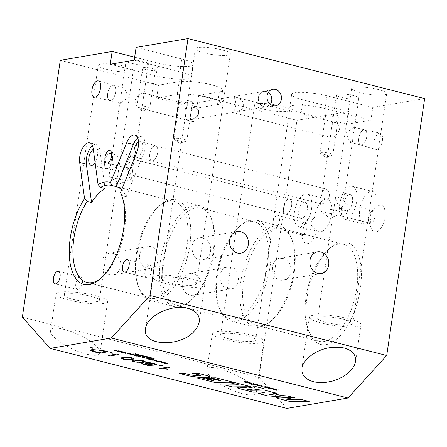 <?xml version="1.0" encoding="UTF-8"?>
<svg xmlns="http://www.w3.org/2000/svg" width="447" height="447" viewBox="0 0 447 447"><rect width="100%" height="100%" fill="white"/><g stroke="black" fill="none" stroke-linecap="round" stroke-linejoin="round"><path stroke-width="0.34" stroke-dasharray="2.23 1.68" d="M135.989 354.225L136.173 354.689M135.234 353.588L135.944 354.125L138.319 354.376M133.335 353.963L135.447 354.091M260.925 386.303L263.372 386.068M273.279 389.432L275.71 389.197M275.844 390.086L276.604 389.538M278.542 389.907L276.38 390.091M277.123 389.549L274.028 389.482M252.684 384.213L256.075 384.197L256.528 384.688M254.924 384.778L256.075 384.576L255.868 384.247M237.078 387.577L240.29 387.186L247.889 388.035L255.69 386.566L263.601 388.577M258.595 393.556L265.73 392.036M274.257 393.746L281.191 395.511L287.248 395.908L295.534 398.014M246.671 389.141L250.538 390.27L264.507 390.142L276.833 393.271M269.066 394.656L273.754 394.958M249.51 382.788L252.142 383.492M248.571 383.045L250.761 383.431M249.175 383.073L249.622 383.358M251.119 383.409L249.968 382.895M276.291 397.551L278.515 397.154L283.834 397.377L294.21 399.467M285.694 399.07L288.309 399.853L302.245 399.707L309.123 401.462M244.699 382.185L245.33 381.487L245.844 381.626M248.521 382.297L245.626 381.822M245.163 382.213L246.705 382.191M224.685 384.956L238.48 384.828M229.825 382.632L234.653 382.571L250.946 386.711M244.168 381.313L244.911 381.386M192.026 373.189L197.971 373.267L207.637 375.759L209.989 377.173M179.633 373.491L184.253 373.284L189.673 374.815L195.54 375.709L199.384 375.826L200.485 375.48M159.663 365.372L160.836 365.171L162.797 365.68M205.95 378.397L210.822 378.346M197.356 378.028L202.2 377.966L211.789 380.403L213.783 380.38M211.124 377.888L215.974 377.832L233.194 382.207M210.822 378.335L218.672 380.336L220.695 380.313M131.815 360.88L133.871 360.098L142.794 360.539L145.186 361.662M133.703 361.182L135.05 361.863L137.57 362.243L141.319 361.986L143.28 361.366M272.05 388.521L274.458 388.879M271.122 388.884L271.754 388.186L272.262 388.326M274.458 388.873L274.911 388.996M271.586 388.912L273.128 388.89M120.802 358.086L122.858 357.304L131.781 357.745L134.173 358.88M122.69 358.388L124.037 359.07L126.557 359.449L130.306 359.192L132.267 358.572M267.557 387.566L267.267 387.834L267.557 387.56L271.379 388.102M268.016 387.678L267.898 387.951L269.155 388.292M269.155 388.287L270.703 388.024M108.414 355.454L116.84 354.018L118.706 354.499M264.462 386.834L267.261 387.152M263.473 386.946L266.328 387.309M265.166 386.627L267.949 387.231M108.045 351.789L102.922 350.493M90.484 350.213L92.054 349.537L102.922 350.487M92.658 350.537L93.49 351.174L98.72 352.577L105.168 351.482M257.455 385.42L259.467 385.079M259.467 385.074L259.93 385.191L260.126 385.923M262.149 385.755L260.132 385.912M90.311 347.788L91.49 347.587L93.451 348.09M253.421 383.537L253.879 383.66M161.725 362.511L162.484 361.969M164.423 362.338L162.267 362.523M159.914 361.914L162.999 361.986M159.149 361.858L161.59 361.629M248.661 382.453L249.387 382.526M153.908 360.416L156.277 360.712M155.176 360.55L154.83 360.181L156.584 360.338L156.785 360.802M155.271 360.288L156.394 360.371M163.39 368.619L168.117 369.295M159.791 368.496L168.251 367.054L169.977 367.495M154.092 359.952L153.813 359.718M152.528 359.891L152.125 359.511L152.874 359.5L154.539 360.058M150.991 359.779L153.299 360.036M152.595 359.623L154.019 360.114M141.218 363.729L142.207 363.567M142.213 363.562L147.862 364.998L150.896 364.802M147.303 363.372L149.069 364.176L153.975 365.132M154.154 364.461L154.533 364.21M145.169 363.014L146.013 362.629L149.125 362.578L153.869 363.344L156.612 364.59M147.102 358.382L146.812 358.656L147.102 358.382L150.924 358.924M147.56 358.5L147.449 358.773L148.7 359.109L150.248 358.846M110.135 352.817L111.297 352.616M111.297 352.61L113.275 353.119M145.577 357.924L147.102 358.209M163.557 362.869L164.597 362.841L164.446 362.59L167.603 363.143M164.909 362.713L166.91 363.07M164.166 362.897L165.977 363.232M140.978 356.393L138.525 356.639M139.391 356.661L140.509 356.829M155.997 361.059L157.344 361.305M158.92 361.701L157.797 361.416M159.585 361.109L157.35 361.299M135.748 355.169L138 355.711M134.346 355.449L137.402 355.588M134.933 355.488L136.676 355.924M149.723 359.466L151.729 359.125M151.734 359.12L152.17 359.237M133.776 354.566L133.323 354.46M129.736 354.153L133.323 354.454M130.206 354.27L132.262 354.633M143.353 357.667L144.47 357.829M142.504 357.639L144.923 357.399M127.149 353.745L127.786 353.046L128.3 353.186M128.082 353.381L130.949 353.856M127.618 353.773L129.161 353.75M136.324 356.086L139.693 356.058M124.428 352.197L126.071 352.996L127.406 352.957M123.065 352.594L124.735 352.666M123.69 352.633L125.836 353.035M133.429 354.851L134.966 355.13M121.55 352.325L123.322 352.018M121.662 351.599L123.998 352.096M117.835 351.018L120.651 351.342M116.868 351.135L119.103 351.61M119.103 351.605L119.723 351.498M121.344 351.415L118.561 350.811M114.672 349.995L116.745 350.236L117.282 350.822M113.829 350.213L116.812 350.705L116.55 350.28M149.164 357.974L151.309 358.114M151.851 358.243L152.03 358.701M151.097 357.606L151.801 358.153L154.181 358.399M148.678 357.438L148.862 357.907M147.923 356.801L148.633 357.343L151.008 357.594M146.024 357.181L148.136 357.309M144.755 356.008L145.459 356.538L147.834 356.79M142.856 356.376L144.962 356.505M145.688 357.097L145.504 356.633M142.336 355.829L142.515 356.298M141.582 355.197L142.286 355.734L144.666 355.985M139.682 355.572L141.788 355.7M138.414 354.398L139.118 354.929L141.526 355.186M136.475 354.756L138.62 354.896M139.162 355.024L139.347 355.494M105.073 188.55L99.882 150.164A13.131 6.308 -75.8 0 0 96.351 144.426A13.131 6.308 -75.8 0 0 92.473 145.661M120.55 192.45A2112.388 1781.278 -45 0 1 121.813 195.507A50.03 24.026 104.2 0 1 122.271 196.585A50.03 24.026 104.2 0 1 101.692 277.749A50.03 24.026 104.2 0 1 100.636 278.582M121.629 189.796A50.03 24.026 104.2 0 1 126.244 196.635L121.813 195.507M154.506 298.434A50.03 24.026 104.2 0 1 149.393 298.266A50.03 24.026 104.2 0 1 138.654 287.119A50.03 24.026 104.2 0 1 159.233 205.955A50.03 24.026 104.2 0 1 173.989 201.279A50.03 24.026 104.2 0 1 186.136 250.571A50.03 24.026 104.2 0 1 154.506 298.434M324.198 341.463A50.03 24.026 -75.8 0 0 355.829 293.601A50.03 24.026 -75.8 0 0 343.682 244.302A50.03 24.026 -75.8 0 0 328.925 248.985A50.03 24.026 -75.8 0 0 308.346 330.149A50.03 24.026 -75.8 0 0 319.085 341.29A50.03 24.026 -75.8 0 0 324.198 341.463M326.081 344.631A52.696 25.306 104.2 0 1 309.385 332.713A52.696 25.306 104.2 0 1 331.059 247.225A52.696 25.306 104.2 0 1 361.277 279.487A52.696 25.306 104.2 0 1 326.081 344.631M261.741 325.623A50.03 24.026 -75.8 0 0 271.385 320.773A50.03 24.026 -75.8 0 0 291.964 239.614A50.03 24.026 -75.8 0 0 281.219 228.467A50.03 24.026 -75.8 0 0 245.638 271.055A50.03 24.026 -75.8 0 0 256.628 325.455A50.03 24.026 -75.8 0 0 261.741 325.623M286.845 408.413L259.036 377.195L296.976 120.304L348.839 111.487L346.95 124.26L370.898 120.187L372.787 107.414L424.65 98.603M382.397 140.649A8.404 4.034 -75.8 0 0 380.14 133.212A8.404 4.034 -75.8 0 0 374.228 140.38A8.404 4.034 -75.8 0 0 376.011 149.499A8.404 4.034 -75.8 0 0 382.397 140.649M370.848 220.863A13.79 6.621 -75.8 0 0 371.613 228.892A13.79 6.621 -75.8 0 0 378.793 230.546A13.79 6.621 -75.8 0 0 384.945 217.415A13.79 6.621 -75.8 0 0 377.285 206.525A13.79 6.621 -75.8 0 0 376.76 206.995A16.841 8.091 -75.8 0 0 376.86 206.335A16.841 8.091 -75.8 0 0 372.474 191.461A16.841 8.091 -75.8 0 0 360.494 205.799A16.841 8.091 -75.8 0 0 364.193 224.115A16.841 8.091 -75.8 0 0 370.848 220.863C369.099 216.091 371.071 211.465 376.76 206.995M314.492 217.577A13.79 6.621 -75.8 0 0 309.033 218.13A13.79 6.621 -75.8 0 0 302.725 231.39A13.79 6.621 -75.8 0 0 303.362 240.497A13.79 6.621 -75.8 0 0 310.252 242.391A13.79 6.621 -75.8 0 0 316.51 230.099A16.841 8.091 -75.8 0 0 318.974 231.797A16.841 8.091 -75.8 0 0 331.64 214.024A16.841 8.091 -75.8 0 0 327.254 199.15A16.841 8.091 -75.8 0 0 314.492 217.577C309.268 221.975 309.939 226.143 316.51 230.099M282.834 258.472L279.487 258.316C268.518 259.489 271.089 282.761 283.174 280.018C294.154 278.839 293.327 260.294 282.834 258.472M202.452 238.089L199.099 237.933C188.137 239.106 190.707 262.378 202.787 259.634C213.772 258.455 212.94 239.91 202.452 238.089M228.166 288.639C217.678 286.818 216.845 268.273 227.825 267.099C239.91 264.356 242.481 287.622 231.518 288.796L228.166 288.639M190.081 295.115A11.007 9.443 80.4 0 0 193.506 295.26A11.007 9.443 80.4 0 0 201.15 284.812A11.007 9.443 80.4 0 0 193.244 273.704A11.007 9.443 80.4 0 0 189.819 273.558A11.007 9.443 80.4 0 0 182.175 284.007A11.007 9.443 80.4 0 0 190.081 295.115M147.784 268.256C137.29 266.434 136.458 247.889 147.443 246.716C159.529 243.973 162.093 267.239 151.131 268.418L147.784 268.256M109.694 274.732A11.007 9.443 80.4 0 0 113.119 274.877A11.007 9.443 80.4 0 0 120.768 264.428A11.007 9.443 80.4 0 0 112.856 253.32A11.007 9.443 80.4 0 0 109.431 253.175A11.007 9.443 80.4 0 0 101.787 263.624A11.007 9.443 80.4 0 0 109.694 274.732M155.919 300.809A52.031 24.987 104.2 0 1 150.605 300.635A52.031 24.987 104.2 0 1 139.43 289.041A52.031 24.987 104.2 0 1 160.836 204.637A52.031 24.987 104.2 0 1 176.179 199.77A52.031 24.987 104.2 0 1 188.818 251.035A52.031 24.987 104.2 0 1 155.919 300.809M181.353 305.24A50.03 24.026 -75.8 0 0 190.998 300.39A50.03 24.026 -75.8 0 0 211.582 219.231A50.03 24.026 -75.8 0 0 200.837 208.084A50.03 24.026 -75.8 0 0 165.25 250.672A50.03 24.026 -75.8 0 0 176.241 305.072A50.03 24.026 -75.8 0 0 181.353 305.24M179.364 306.754A52.031 24.987 104.2 0 1 174.051 306.581A52.031 24.987 104.2 0 1 162.619 250.007A52.031 24.987 104.2 0 1 199.625 205.715A52.031 24.987 104.2 0 1 210.8 217.303A52.031 24.987 104.2 0 1 189.399 301.714A52.031 24.987 104.2 0 1 179.364 306.754M234.893 318.817A50.03 24.026 104.2 0 1 229.78 318.65A50.03 24.026 104.2 0 1 219.036 307.502A50.03 24.026 104.2 0 1 239.614 226.338A50.03 24.026 104.2 0 1 254.371 221.656A50.03 24.026 104.2 0 1 266.524 270.955A50.03 24.026 104.2 0 1 234.893 318.817M259.752 327.137A52.031 24.987 104.2 0 1 254.432 326.964A52.031 24.987 104.2 0 1 243.006 270.39A52.031 24.987 104.2 0 1 280.012 226.093A52.031 24.987 104.2 0 1 291.187 237.687A52.031 24.987 104.2 0 1 269.781 322.097A52.031 24.987 104.2 0 1 259.752 327.137M236.307 321.192A52.031 24.987 104.2 0 1 230.987 321.019A52.031 24.987 104.2 0 1 219.818 309.425A52.031 24.987 104.2 0 1 241.218 225.02A52.031 24.987 104.2 0 1 256.567 220.147A52.031 24.987 104.2 0 1 269.2 271.418A52.031 24.987 104.2 0 1 236.307 321.192M93.306 149.376A8.404 4.034 104.2 0 1 95.256 149.03A8.404 4.034 104.2 0 1 97.547 154.377A8.404 4.034 104.2 0 1 95.11 162.697M75.806 283.767A6.47 3.107 -75.8 0 0 77.493 289.483A6.47 3.107 -75.8 0 0 81.17 286.488A6.47 3.107 -75.8 0 0 82.483 281.319A6.47 3.107 -75.8 0 0 80.672 276.939A6.47 3.107 -75.8 0 0 75.806 283.767M127.334 162.943A6.47 3.107 -75.8 0 0 129.021 168.659A6.47 3.107 -75.8 0 0 132.698 165.664A6.47 3.107 -75.8 0 0 134.011 160.495A6.47 3.107 -75.8 0 0 132.2 156.115A6.47 3.107 -75.8 0 0 127.334 162.943M144.912 272.022A6.47 3.107 -75.8 0 0 146.599 277.738A6.47 3.107 -75.8 0 0 150.276 274.743A6.47 3.107 -75.8 0 0 151.589 269.575A6.47 3.107 -75.8 0 0 149.779 265.194A6.47 3.107 -75.8 0 0 144.912 272.022M138.497 141.705A8.404 4.034 104.2 0 1 140.475 141.341A8.404 4.034 104.2 0 1 142.252 150.46A8.404 4.034 104.2 0 1 136.346 157.629A8.404 4.034 104.2 0 1 135.022 156.735M149.745 154.042A7.839 3.766 -75.8 0 0 151.851 160.981A7.839 3.766 -75.8 0 0 157.361 154.293A7.839 3.766 -75.8 0 0 155.701 145.789A7.839 3.766 -75.8 0 0 149.745 154.042M157.668 152.695A7.806 3.749 -75.8 0 0 155.629 145.8A7.806 3.749 -75.8 0 0 150.08 152.444A7.806 3.749 -75.8 0 0 151.796 160.931A7.806 3.749 -75.8 0 0 157.668 152.695M104.525 161.73A7.839 3.766 -75.8 0 0 106.632 168.664A7.839 3.766 -75.8 0 0 112.141 161.982A7.839 3.766 -75.8 0 0 110.482 153.472A7.839 3.766 -75.8 0 0 104.525 161.73M112.448 160.384A7.806 3.749 -75.8 0 0 110.415 153.489A7.806 3.749 -75.8 0 0 104.861 160.132A7.806 3.749 -75.8 0 0 106.576 168.62A7.806 3.749 -75.8 0 0 112.448 160.384M137.693 137.972A13.131 6.308 104.2 0 1 141.57 136.743A13.131 6.308 104.2 0 1 143.331 154.466L126.244 196.635M300.211 229.182A6.47 3.107 -75.8 0 0 300.507 233.457A6.47 3.107 -75.8 0 0 301.898 234.898A6.47 3.107 -75.8 0 0 306.502 229.389A6.47 3.107 -75.8 0 0 305.077 222.355A6.47 3.107 -75.8 0 0 303.172 222.958A6.47 3.107 -75.8 0 0 300.211 229.182M272.938 222.265A6.47 3.107 -75.8 0 0 272.815 223.601A6.47 3.107 -75.8 0 0 274.626 227.981A6.47 3.107 -75.8 0 0 279.23 222.472A6.47 3.107 -75.8 0 0 277.805 215.437A6.47 3.107 -75.8 0 0 274.128 218.432A6.47 3.107 -75.8 0 0 272.938 222.265M311.548 208.928A16.841 8.091 104.2 0 1 298.875 226.702A16.841 8.091 104.2 0 1 295.176 208.391A16.841 8.091 104.2 0 1 307.156 194.054A16.841 8.091 104.2 0 1 311.548 208.928M375.022 216.465A6.47 3.107 104.2 0 1 370.155 223.299A6.47 3.107 104.2 0 1 368.764 221.857A6.47 3.107 104.2 0 1 371.423 211.358A6.47 3.107 104.2 0 1 373.334 210.755A6.47 3.107 104.2 0 1 375.022 216.465M347.749 209.554A6.47 3.107 104.2 0 1 342.883 216.382A6.47 3.107 104.2 0 1 341.072 211.995A6.47 3.107 104.2 0 1 342.38 206.827A6.47 3.107 104.2 0 1 346.062 203.838A6.47 3.107 104.2 0 1 347.749 209.554M356.767 201.239A16.841 8.091 104.2 0 1 344.095 219.019A16.841 8.091 104.2 0 1 340.396 200.703A16.841 8.091 104.2 0 1 352.376 186.365A16.841 8.091 104.2 0 1 356.767 201.239M343.983 203.413A8.404 4.034 104.2 0 1 350.236 194.529A8.404 4.034 104.2 0 1 352.493 201.966A8.404 4.034 104.2 0 1 346.107 210.816A8.404 4.034 104.2 0 1 343.983 203.413M329.601 196.294C329.372 192.249 327.841 189.735 325.014 188.751L322.214 191.713L320.628 202.441L321.175 203.877C324.315 203.871 327.12 201.34 329.601 196.294M343.425 199.742L342.933 206.19L340.016 209.04L335.725 199.513L344.067 193.199L344.648 194.568L343.425 199.742M119.148 162.082C118.913 158.037 117.388 155.522 114.555 154.545L111.761 157.5L110.174 168.228L110.722 169.67C113.862 169.659 116.667 167.128 119.148 162.082M298.764 211.101A8.404 4.034 104.2 0 1 305.016 202.217A8.404 4.034 104.2 0 1 307.273 209.654A8.404 4.034 104.2 0 1 300.887 218.505A8.404 4.034 104.2 0 1 298.764 211.101M133.061 165.608L132.547 171.531L129.747 174.492L125.607 165.407L133.58 159.367L134.128 160.803L133.061 165.608M291.6 205.81A7.806 3.749 -75.8 0 0 289.567 198.915A7.806 3.749 -75.8 0 0 283.694 207.151A7.806 3.749 -75.8 0 0 285.728 214.046A7.806 3.749 -75.8 0 0 291.6 205.81A7.839 3.766 104.2 0 1 285.661 214.063A7.839 3.766 104.2 0 1 284.001 205.553A7.839 3.766 104.2 0 1 289.511 198.87A7.839 3.766 104.2 0 1 291.617 205.804M190.528 114.628A7.806 3.749 -75.8 0 0 192.562 121.517A7.806 3.749 -75.8 0 0 196.998 117.913A7.806 3.749 -75.8 0 0 198.58 111.677A7.806 3.749 -75.8 0 0 196.401 106.386A7.806 3.749 -75.8 0 0 190.528 114.628M134.96 100.536C137.441 95.49 140.252 92.959 143.386 92.948L143.934 94.39L142.353 105.118L139.553 108.073C136.726 107.096 135.195 104.581 134.96 100.536M188.902 104.665L192.869 105.632L195.887 107.448L197.825 109.906L198.423 112.683L197.608 115.399L195.479 117.695L192.327 119.265L186.662 119.846C184.052 113.667 184.455 108.492 187.88 104.324L188.902 104.665M121.053 97.01L119.98 101.815L120.528 103.251L128.501 97.211L124.367 88.126L121.567 91.087L121.053 97.01M107.649 93.613A7.806 3.749 104.2 0 1 113.521 85.371A7.806 3.749 104.2 0 1 115.555 92.266A7.806 3.749 104.2 0 1 109.683 100.502A7.806 3.749 104.2 0 1 107.649 93.613A7.839 3.766 -75.8 0 0 109.739 100.553A7.839 3.766 -75.8 0 0 115.253 93.864A7.839 3.766 -75.8 0 0 113.594 85.36A7.839 3.766 -75.8 0 0 107.632 93.613M234.122 96.977C236.731 103.156 236.323 108.33 232.904 112.504L231.881 112.158L235.714 112.024C240.229 111.079 242.85 108.928 243.587 105.581C243.788 101.665 241.358 98.921 236.301 97.351L234.122 96.977M270.284 104.341A7.806 6.694 -99.6 0 1 266.384 106.811A7.806 6.694 -99.6 0 1 258.472 100.24A7.806 6.694 -99.6 0 1 263.769 91.423A7.806 6.694 -99.6 0 1 266.194 91.523A7.806 6.694 -99.6 0 1 268.267 92.468M268.284 92.44A7.839 6.727 80.4 0 0 263.417 91.462A7.839 6.727 80.4 0 0 258.411 97.429A7.839 6.727 80.4 0 0 266.043 106.894A7.839 6.727 80.4 0 0 270.306 104.363M339.413 129.876C339.178 125.83 337.647 123.316 334.82 122.338L332.02 125.294L330.434 136.022L330.981 137.464C334.121 137.452 336.932 134.927 339.413 129.876M353.32 133.402L352.806 139.33L350.007 142.286L345.872 133.206L353.845 127.16L354.393 128.602L353.32 133.402M366.724 136.804A7.806 3.749 -75.8 0 0 364.691 129.909A7.806 3.749 -75.8 0 0 358.818 138.145A7.806 3.749 -75.8 0 0 360.852 145.04A7.806 3.749 -75.8 0 0 366.724 136.804A7.839 3.766 104.2 0 1 360.779 145.057A7.839 3.766 104.2 0 1 359.12 136.547A7.839 3.766 104.2 0 1 364.635 129.859A7.839 3.766 104.2 0 1 366.741 136.799M104 303.407A26.082 4.755 8.4 0 1 74.638 301.373A26.082 4.755 8.4 0 1 56.02 293.97A26.082 4.755 8.4 0 1 82.516 293.076A26.082 4.755 8.4 0 1 107.626 301.591A26.082 4.755 8.4 0 1 104 303.407M66.765 293.964A17.712 3.23 8.4 0 1 86.701 295.344A17.712 3.23 8.4 0 1 99.346 300.367A17.712 3.23 8.4 0 1 81.348 300.976A17.712 3.23 8.4 0 1 64.301 295.193A17.712 3.23 8.4 0 1 66.765 293.964M86.377 354.136C94.714 356.114 99.279 355.639 100.078 352.694L99.58 350.303L97.507 347.358C87.64 335.345 50.572 322.242 50.589 330.769C49.014 336.384 70.419 350.359 86.377 354.136M100.715 64.061A17.712 3.23 -171.6 0 0 98.251 65.29A17.712 3.23 -171.6 0 0 115.298 71.073A17.712 3.23 -171.6 0 0 133.29 70.464A17.712 3.23 -171.6 0 0 120.651 65.441A17.712 3.23 -171.6 0 0 100.715 64.061M197.803 47.555A17.712 3.23 -171.6 0 0 195.339 48.79A17.712 3.23 -171.6 0 0 212.386 54.573A17.712 3.23 -171.6 0 0 230.378 53.964A17.712 3.23 -171.6 0 0 217.739 48.935A17.712 3.23 -171.6 0 0 197.803 47.555M163.853 277.458A17.712 3.23 8.4 0 1 183.79 278.839A17.712 3.23 8.4 0 1 196.429 283.867A17.712 3.23 8.4 0 1 178.437 284.471A17.712 3.23 8.4 0 1 161.389 278.693A17.712 3.23 8.4 0 1 163.853 277.458M201.089 286.901A26.082 4.755 8.4 0 1 171.726 284.868A26.082 4.755 8.4 0 1 153.109 277.47A26.082 4.755 8.4 0 1 179.605 276.57A26.082 4.755 8.4 0 1 204.715 285.091A26.082 4.755 8.4 0 1 201.089 286.901M215.951 331.791A26.082 4.755 -171.6 0 0 212.325 333.602A26.082 4.755 -171.6 0 0 237.43 342.117A26.082 4.755 -171.6 0 0 263.926 341.223A26.082 4.755 -171.6 0 0 245.308 333.82A26.082 4.755 -171.6 0 0 215.951 331.791M253.186 341.234A17.712 3.23 -171.6 0 0 255.645 339.999A17.712 3.23 -171.6 0 0 238.597 334.216A17.712 3.23 -171.6 0 0 220.606 334.825A17.712 3.23 -171.6 0 0 233.25 339.854A17.712 3.23 -171.6 0 0 253.186 341.234M242.682 393.768C251.018 395.746 255.583 395.271 256.382 392.332C259.109 382.487 207.224 359.5 206.888 370.401L207.391 372.792L209.459 375.743C217.499 383.599 228.568 389.611 242.682 393.768M287.13 111.331A17.712 3.23 -171.6 0 0 289.595 110.102A17.712 3.23 -171.6 0 0 272.547 104.319A17.712 3.23 -171.6 0 0 254.555 104.922A17.712 3.23 -171.6 0 0 267.194 109.951A17.712 3.23 -171.6 0 0 287.13 111.331M313.04 315.286A26.082 4.755 -171.6 0 0 309.413 317.102A26.082 4.755 -171.6 0 0 334.518 325.617A26.082 4.755 -171.6 0 0 361.014 324.723A26.082 4.755 -171.6 0 0 342.396 317.32A26.082 4.755 -171.6 0 0 313.04 315.286M350.275 324.729A17.712 3.23 -171.6 0 0 352.733 323.499A17.712 3.23 -171.6 0 0 335.686 317.716A17.712 3.23 -171.6 0 0 317.694 318.325A17.712 3.23 -171.6 0 0 330.333 323.349A17.712 3.23 -171.6 0 0 350.275 324.729M384.219 94.825A17.712 3.23 -171.6 0 0 386.683 93.596A17.712 3.23 -171.6 0 0 369.635 87.813A17.712 3.23 -171.6 0 0 351.644 88.422A17.712 3.23 -171.6 0 0 364.283 93.445A17.712 3.23 -171.6 0 0 384.219 94.825M320.968 152.354A6.47 1.179 8.4 0 1 328.254 152.857A6.47 1.179 8.4 0 1 332.875 154.69A6.47 1.179 8.4 0 1 332.507 155.008A6.47 1.179 8.4 0 1 326.299 154.913A6.47 1.179 8.4 0 1 320.331 153.209A6.47 1.179 8.4 0 1 320.069 152.801A6.47 1.179 8.4 0 1 320.968 152.354M326.628 114.035A6.47 1.179 -171.6 0 0 325.729 114.482A6.47 1.179 -171.6 0 0 331.959 116.594A6.47 1.179 -171.6 0 0 338.53 116.376A6.47 1.179 -171.6 0 0 333.915 114.538A6.47 1.179 -171.6 0 0 326.628 114.035M148.873 108.716A6.47 1.179 8.4 0 1 142.576 108.386A6.47 1.179 8.4 0 1 137.235 106.783A6.47 1.179 8.4 0 1 136.972 106.375A6.47 1.179 8.4 0 1 143.548 106.151A6.47 1.179 8.4 0 1 149.773 108.263A6.47 1.179 8.4 0 1 149.41 108.582A6.47 1.179 8.4 0 1 148.873 108.716M154.533 70.397A6.47 1.179 -171.6 0 0 155.433 69.95A6.47 1.179 -171.6 0 0 149.203 67.838A6.47 1.179 -171.6 0 0 142.632 68.056A6.47 1.179 -171.6 0 0 147.247 69.894A6.47 1.179 -171.6 0 0 154.533 70.397M183.672 139.246A6.47 1.179 8.4 0 1 186.796 140.749A6.47 1.179 8.4 0 1 186.427 141.062A6.47 1.179 8.4 0 1 180.219 140.967A6.47 1.179 8.4 0 1 174.252 139.263A6.47 1.179 8.4 0 1 173.995 138.855A6.47 1.179 8.4 0 1 183.672 139.246M189.327 100.927A6.47 1.179 -171.6 0 0 179.649 100.541A6.47 1.179 -171.6 0 0 185.879 102.654A6.47 1.179 -171.6 0 0 192.456 102.43A6.47 1.179 -171.6 0 0 189.327 100.927M125.993 176.314A11.309 2.062 -171.6 0 0 109.079 175.637A11.309 2.062 -171.6 0 0 109.532 176.347A11.309 2.062 -171.6 0 0 119.964 179.331A11.309 2.062 -171.6 0 0 130.815 179.487A11.309 2.062 -171.6 0 0 131.452 178.94A11.309 2.062 -171.6 0 0 125.993 176.314M142.967 61.368A11.309 2.062 -171.6 0 0 126.054 60.686A11.309 2.062 -171.6 0 0 136.938 64.379A11.309 2.062 -171.6 0 0 148.426 63.988A11.309 2.062 -171.6 0 0 142.967 61.368M324.991 212.476A11.309 2.062 -171.6 0 0 341.268 213.7A11.309 2.062 -171.6 0 0 341.905 213.152A11.309 2.062 -171.6 0 0 331.02 209.459A11.309 2.062 -171.6 0 0 319.532 209.85A11.309 2.062 -171.6 0 0 319.991 210.559A11.309 2.062 -171.6 0 0 324.991 212.476M341.966 97.524A11.309 2.062 -171.6 0 0 358.88 98.2A11.309 2.062 -171.6 0 0 347.995 94.507A11.309 2.062 -171.6 0 0 336.507 94.898A11.309 2.062 -171.6 0 0 341.966 97.524M370.898 120.187L325.125 108.582A23.641 4.314 -171.6 0 0 289.762 107.163A23.641 4.314 -171.6 0 0 301.177 112.655L346.95 124.26M372.787 107.414L327.008 95.809A23.641 4.314 -171.6 0 0 291.645 94.39A23.641 4.314 -171.6 0 0 303.066 99.882L348.839 111.487M110.264 64.245L156.037 75.85A23.641 4.314 -171.6 0 0 191.4 77.27A23.641 4.314 -171.6 0 0 179.985 71.783L134.212 60.172M134.653 57.177L157.925 63.077A23.641 4.314 -171.6 0 0 193.288 64.497A23.641 4.314 -171.6 0 0 181.873 59.01L136.095 47.399M156.64 97.971L196.842 108.163L217.46 104.659A23.641 4.314 -171.6 0 0 220.745 103.017A23.641 4.314 -171.6 0 0 203.871 96.306A23.641 4.314 -171.6 0 0 177.258 94.468L156.64 97.971L158.529 85.198L179.141 81.695L177.258 94.468M196.842 108.163L198.731 95.39L219.343 91.886A23.641 4.314 -171.6 0 0 222.634 90.244A23.641 4.314 -171.6 0 0 205.754 83.533A23.641 4.314 -171.6 0 0 179.141 81.695M198.731 95.39L296.976 120.304M22.35 317.18L259.036 377.195M60.284 60.289L158.529 85.198M93.183 148.465L99.882 150.164M136.631 152.768L143.331 154.466M327.008 95.809L325.125 108.582M303.066 99.882L301.177 112.655M181.873 59.01L179.985 71.783M157.925 63.077L156.037 75.85M219.343 91.886L217.46 104.659M122.271 196.585L121.232 194.02M101.692 277.749L99.558 279.509M86.936 282.426L149.393 298.266M111.526 185.438L173.989 201.279M308.346 330.149L309.385 332.713M328.925 248.985L331.059 247.225M256.628 325.455L319.085 341.29M281.219 228.467L343.682 244.302M317.493 251.857L279.487 258.316M321.181 273.558L283.174 280.018M237.111 231.473L199.099 237.933M240.799 253.175L202.787 259.634M193.506 295.26L231.518 288.796M189.819 273.558L227.825 267.099M113.119 274.877L151.131 268.418M109.431 253.175L147.443 246.716M138.654 287.119L139.43 289.041M159.233 205.955L160.836 204.637M211.582 219.231L210.8 217.303M190.998 300.39L189.399 301.714M150.605 300.635L174.051 306.581M176.179 199.77L199.625 205.715M176.241 305.072L229.78 318.65M200.837 208.084L254.371 221.656M291.964 239.614L291.187 237.687M271.385 320.773L269.781 322.097M219.036 307.502L219.818 309.425M239.614 226.338L241.218 225.02M230.987 321.019L254.432 326.964M256.567 220.147L280.012 226.093M81.17 286.488L82.388 284.046L82.483 281.319M80.672 276.939L58.345 271.279M77.493 289.483L55.16 283.823M132.698 165.664L133.916 163.222L134.011 160.495M132.2 156.115L109.873 150.455M129.021 168.659L106.688 162.999M150.276 274.743L151.494 272.301L151.589 269.575M149.779 265.194L127.451 259.528M146.599 277.738L124.272 272.072M155.701 145.789L140.475 141.341M151.851 160.981L136.346 157.629M110.482 153.472L95.256 149.03M106.632 168.664L91.127 165.317M96.351 144.426L89.651 142.727M134.871 135.044L141.57 136.743M300.507 233.457L303.362 240.497M303.172 222.958L309.033 218.13M274.128 218.432L272.91 220.874L272.815 223.601M305.077 222.355L277.805 215.437M301.898 234.898L274.626 227.981M298.875 226.702L318.974 231.797M307.156 194.054L327.254 199.15M368.764 221.857L371.613 228.892M371.423 211.358L377.285 206.525M342.38 206.827L341.167 209.269L341.072 211.995M342.883 216.382L370.155 223.299M346.062 203.838L373.334 210.755M344.095 219.019L364.193 224.115M352.376 186.365L372.474 191.461M151.796 160.931L321.175 203.882M155.629 145.8L325.014 188.751M340.016 209.04L346.107 210.816M344.067 193.199L350.236 194.529M106.576 168.62L110.722 169.67M110.415 153.489L114.561 154.539M129.747 174.492L285.728 214.046M133.58 159.361L289.567 198.915M285.661 214.063L300.887 218.505M289.511 198.87L305.016 202.217M196.401 106.386L191.081 105.039M188.321 104.341L143.392 92.948M192.562 121.517L139.553 108.079M196.998 117.913L198.468 114.963L198.58 111.677M124.367 88.126L113.521 85.371M120.528 103.251L109.683 100.502M113.594 85.36L98.362 80.913M109.739 100.553L94.233 97.2M190.495 119.712L232.904 112.504M235.714 112.024L266.384 106.811M187.88 104.324L263.769 91.423M266.043 106.894L275.263 105.894M263.417 91.462L272.452 89.35M232.462 112.482L330.981 137.464M236.301 97.351L334.82 122.333M350.007 142.291L360.852 145.04M353.845 127.16L364.691 129.909M360.779 145.057L376.011 149.499M364.635 129.859L380.14 133.212M100.078 352.694L107.626 301.591M50.589 330.769L56.02 293.97M99.346 300.367L133.29 70.464M64.301 295.193L98.251 65.29M196.429 283.867L230.378 53.964M161.389 278.693L195.339 48.79M199.278 321.885L204.715 285.091M145.56 328.573L153.109 277.47M212.325 333.602L206.888 370.401M263.926 341.223L256.382 392.332M254.555 104.922L220.606 334.825M289.595 110.102L255.645 339.999M309.413 317.102L301.865 368.205M361.014 324.723L355.583 361.517M351.644 88.422L317.694 318.325M386.683 93.596L352.733 323.499M320.331 153.209L325.913 157.528L332.507 155.008M332.875 154.69L338.53 116.376M320.069 152.801L325.729 114.482M137.235 106.783L142.816 111.102L149.41 108.582M149.773 108.263L155.433 69.95M136.972 106.375L142.632 68.056M174.252 139.263L179.834 143.582L186.427 141.062M186.796 140.749L192.456 102.43M173.995 138.855L179.649 100.541M109.532 176.347L119.288 183.896L130.815 179.487M126.054 60.686L121.567 91.087M119.98 101.815L111.761 157.5M110.174 168.228L109.079 175.637M148.426 63.988L143.94 94.39M142.353 105.118L134.128 160.803M132.547 171.531L131.452 178.94M319.991 210.559L329.746 218.108L341.268 213.7M336.507 94.898L332.02 125.294M330.434 136.022L322.214 191.713M320.628 202.441L319.532 209.85M358.88 98.2L354.393 128.602M352.806 139.33L344.648 194.568M342.933 206.19L341.905 213.152M291.645 94.39L289.762 107.163M193.288 64.497L191.4 77.27M222.634 90.244L220.745 103.017"/><path stroke-width="0.67" d="M138.319 354.376L135.989 354.225L136.173 354.689L135.514 354.192L133.335 353.963M136.173 354.689L135.514 354.197L133.301 353.963L135.447 354.097L135.24 353.594L135.944 354.13L138.358 354.382L135.989 354.231M135.447 354.097L135.234 353.594M263.372 386.068L260.925 386.303M263.389 386.074L260.914 386.303L263.389 386.074M275.291 389.091L274.028 389.488L277.123 389.555L276.38 390.097L278.537 389.913L276.514 390.259L275.838 390.086L276.598 389.549L273.262 389.438L275.291 389.091M276.598 389.549L273.279 389.432M278.526 389.913L275.844 390.086M276.38 390.091L277.112 389.555M274.028 389.482L275.71 389.197M256.528 384.688L254.907 384.783L256.075 384.582L255.868 384.247L253.136 384.325L253.851 384.018L256.075 384.202L256.528 384.699L254.924 384.778M255.868 384.247L256.075 384.582L255.868 384.258L252.684 384.219M246.649 387.834L247.889 388.035L255.69 386.571L263.618 388.583L253.276 390.069L249.063 389.147L246.945 389.046L246.671 389.147L247.202 389.404L250.538 390.276L264.507 390.147L276.849 393.276L274.257 393.757L281.191 395.511L287.242 395.913L295.534 398.014L267.636 395.852L258.578 393.556L265.725 392.041L253.091 392.164L237.765 388.113L237.061 387.694L237.223 387.398L239.491 387.191L246.649 387.834M265.725 392.041L253.091 392.164L239.313 388.639L237.078 387.577M295.495 398.003L267.636 395.852L258.595 393.556M273.754 394.958L271.195 394.31L269.06 394.662L273.754 394.964L271.195 394.315L269.06 394.662M274.257 393.746L276.833 393.271M263.601 388.577L253.276 390.069L246.945 389.041M251.801 383.325L249.968 382.895L251.164 383.604L248.728 382.967L250.711 383.504L249.51 382.788L251.37 383.012L251.706 383.392M252.142 383.498L250.08 383.051M250.711 383.504L249.594 383.029M251.164 383.604L248.571 383.051M249.175 383.079L249.622 383.358L249.175 383.079M294.187 399.456L290.327 399.54L286.063 398.987L288.309 399.853L302.245 399.719L309.145 401.467L290.438 401.635L277.866 398.422L276.537 397.903L276.386 397.467L279.962 397.132L283.828 397.383L294.21 399.467L285.694 399.076M309.123 401.462L290.438 401.635L277.866 398.422L276.285 397.562M245.185 382.308L244.699 382.185L245.33 381.498L248.515 382.302L244.693 382.191M245.347 382.084L246.705 382.196L245.548 381.894L245.163 382.219M246.705 382.191L245.347 382.09M248.515 382.302L245.185 382.314M224.657 384.956L238.48 384.833L229.797 382.632L234.653 382.576L250.968 386.716L232.311 386.895L224.657 384.956M250.946 386.711L232.311 386.895M232.311 386.89L224.685 384.956M238.48 384.828L229.825 382.632M244.911 381.386L244.168 381.313M207.637 375.771L209.783 376.771L209.989 377.173L209.531 377.491L200.653 377.575L189.321 375.949L179.616 373.491L184.253 373.29L190.456 374.977L198.479 375.854L200.373 375.631L199.988 375.106L191.987 373.189L197.971 373.279L207.637 375.771M200.485 375.48L199.396 374.877L192.026 373.189M209.989 377.167L208.268 377.709L204.832 377.799L196.322 377.106L189.321 375.949L179.633 373.491M162.797 365.68L161.635 365.875L159.674 365.378L160.836 365.182L162.814 365.68L161.635 365.881L159.657 365.378M205.927 378.397L210.822 378.346L218.672 380.336L220.695 380.324L211.096 377.888L215.974 377.838L233.222 382.213L214.526 382.386L197.334 378.028L202.195 377.972L211.789 380.403L213.778 380.386L205.927 378.397M205.95 378.397L213.778 380.386M233.194 382.207L214.526 382.386L197.356 378.028M220.695 380.313L211.124 377.888M145.186 361.668L143.107 362.45L134.173 362.009L131.815 360.952L133.871 360.103L142.789 360.545L145.141 361.506L143.113 362.444L134.173 362.003L131.809 360.885M143.275 361.366L141.939 360.684L135.665 360.556L133.703 361.182L135.05 361.869L137.564 362.249L141.313 361.992L143.275 361.366L141.939 360.69L135.665 360.561L133.703 361.182M272.044 388.527L274.939 389.002L271.603 389.013L271.117 388.89L271.754 388.192L272.262 388.326M273.123 388.896L271.966 388.599L271.58 388.918L273.123 388.896L271.966 388.599M271.972 388.594L271.58 388.918M274.911 388.996L271.122 388.884M134.173 358.88L132.1 359.656L123.16 359.215L121.433 358.656L120.802 358.092L122.858 357.315L131.776 357.751L134.128 358.717L132.1 359.651L123.16 359.209L120.802 358.097M132.267 358.578L130.926 357.896L124.652 357.768L122.69 358.388L124.037 359.075L126.557 359.461L130.3 359.204L132.267 358.578L130.932 357.891L124.652 357.762L122.69 358.388M271.379 388.102L269.368 388.443L267.267 387.84L267.557 387.566L271.396 388.102L269.368 388.449L267.267 387.84L267.557 387.56M267.267 387.84L267.557 387.566M270.703 388.03L268.016 387.683L267.898 387.957L269.155 388.292L270.703 388.03L269.005 387.65L267.898 387.957M118.706 354.499L110.275 355.929L108.414 355.454M118.723 354.499L110.275 355.935L108.397 355.46L116.84 354.024L118.723 354.499M264.685 386.795L267.256 387.158L265.406 386.588L267.949 387.231L265.92 387.577L263.456 386.951L265.708 387.42L266.328 387.314L264.685 386.795M264.462 386.834L266.328 387.314M267.932 387.225L265.92 387.577M265.926 387.566L263.473 386.946M267.261 387.152L265.183 386.621M99.603 353.225L90.836 350.694L90.484 350.213L92.048 349.543L102.922 350.493L108.045 351.795L99.597 353.231L92.305 351.331L90.484 350.219M105.168 351.482L98.077 349.94L93.965 350.04L92.658 350.537L93.484 351.18L98.714 352.582L105.168 351.487L98.077 349.934L93.965 350.035L92.663 350.537M108.045 351.795L99.597 353.231M259.467 385.079L259.93 385.197L260.126 385.923L262.149 385.761L260.12 386.102L259.662 385.984L259.461 385.264L257.438 385.426L259.467 385.079M262.132 385.755L260.12 386.102L259.662 385.984L259.461 385.258L257.455 385.42M93.451 348.09L92.289 348.291L90.328 347.794L91.49 347.593L93.468 348.096L92.289 348.297L90.311 347.794M253.421 383.548L253.896 383.666L253.421 383.548M253.879 383.66L253.153 383.593M164.423 362.344L162.401 362.69L161.73 362.511L162.484 361.975L159.166 361.863L161.177 361.522L159.914 361.919L162.602 361.88L163.004 361.986L162.267 362.528L164.423 362.344L161.719 362.517M162.999 361.986L162.267 362.523M161.59 361.629L159.914 361.919M162.484 361.975L159.149 361.863M248.929 382.408L249.404 382.526L248.929 382.408M249.387 382.526L248.661 382.453M156.271 360.718L154.824 360.193L156.584 360.343L156.785 360.802L154.478 360.679L154.014 360.355L156.271 360.718L154.83 360.181M156.785 360.802L156.584 360.343L156.785 360.807L155.567 360.863L154.014 360.349M156.595 360.64L155.483 360.539M155.176 360.55L154.824 360.193M168.094 369.289L159.775 368.501L168.251 367.06L169.989 367.501L163.384 368.624L168.117 369.295L159.791 368.496M169.977 367.495L163.384 368.624M154.019 360.114L150.974 359.785L153.299 360.042L152.125 359.517L152.874 359.505L154.539 360.064L152.595 359.623L154.036 360.12L152.667 360.209L150.991 359.779M154.081 359.958L152.857 359.891M154.539 360.058L154.092 359.952M153.299 360.036L152.125 359.511M152.528 359.891L152.125 359.517M153.958 365.126L148.264 365.523L141.218 363.735L142.207 363.567L147.862 364.998L150.896 364.808L145.32 363.288L145.169 363.02L146.013 362.634L149.125 362.584L153.869 363.355L156.612 364.59L156.07 364.908L154.154 364.461L154.533 364.21M148.264 365.517L141.235 363.735M156.076 364.903L154.17 364.456L153.03 363.495L147.957 363.081L147.303 363.372L149.063 364.182L153.975 365.132L148.264 365.523M154.154 364.461L153.03 363.5L147.957 363.087L147.303 363.366M156.612 364.59L156.07 364.908M150.896 364.802L147.689 364.221L145.169 363.025M150.924 358.924L148.912 359.265L146.812 358.656L147.102 358.382L150.941 358.924L148.912 359.271L146.812 358.662L147.102 358.388L146.812 358.662M148.549 358.477L147.449 358.773L148.7 359.114L150.248 358.852L148.549 358.477L147.449 358.779M150.248 358.846L148.549 358.483M111.297 352.616L113.275 353.119L112.096 353.32L110.118 352.817L111.297 352.616M113.259 353.113L112.096 353.32L110.135 352.817M147.102 358.209L145.577 357.93M164.597 362.841L167.603 363.148L165.574 363.495L163.691 362.791L164.597 362.847M167.586 363.148L165.574 363.495L163.557 362.869M166.91 363.076L164.909 362.718M165.977 363.238L164.166 362.903M140.509 356.829L138.525 356.639L140.559 356.293L139.391 356.661L140.526 356.829L138.536 356.639M140.973 356.399L139.391 356.667M156.221 361.02L159.585 361.12L157.797 361.422L158.679 361.746L156.221 361.02M158.903 361.701L155.997 361.059M157.797 361.416L159.568 361.115M138.224 355.695L135.005 355.745L134.502 355.382L137.402 355.594L135.748 355.169M136.693 355.918L134.508 355.376M138 355.711L135.218 355.717M137.402 355.594L138 355.717M151.729 359.125L149.706 359.472L151.729 359.125M152.17 359.237L149.723 359.466M133.77 354.572L131.748 354.918L129.736 354.153L133.77 354.572L131.748 354.918L129.965 354.454M132.262 354.633L130.261 354.432M144.47 357.829L142.487 357.645L144.521 357.298L143.353 357.673L144.487 357.835L142.504 357.639M144.923 357.399L143.353 357.673M130.949 353.856L127.635 353.868L127.155 353.745L127.786 353.057L130.971 353.862L127.149 353.75M127.797 353.644L129.161 353.756L128.004 353.454L127.618 353.778M129.161 353.75L127.797 353.65M139.38 355.98L136.301 356.086L139.38 355.98M139.693 356.058L136.324 356.086M127.406 352.957L125.395 353.298L123.886 352.918L123.227 352.515L124.735 352.672L124.422 352.202L126.071 353.001L127.423 352.962L125.395 353.309L123.065 352.605M124.735 352.672L124.428 352.202M125.836 353.035L124.087 352.879M133.675 354.806L134.966 355.13L133.675 354.806M134.949 355.13L133.441 354.845M123.998 352.096L121.55 352.325M123.322 352.018L121.645 351.599L124.015 352.096L121.986 352.443L123.322 352.024L121.662 351.599M118.075 350.984L120.651 351.348L118.801 350.778L121.338 351.42L119.315 351.767L116.851 351.141L119.103 351.61L119.723 351.504L118.075 350.984M119.723 351.498L117.852 351.024M121.327 351.415L119.315 351.767L116.868 351.135M120.651 351.342L118.578 350.817M116.55 350.28L116.812 350.711L116.55 350.292L114.655 350.001L116.74 350.241L117.282 350.828L114.639 350.588L113.884 350.146L116.812 350.711L116.55 350.28L114.672 349.995M117.282 350.822L113.823 350.219M151.304 358.12L151.097 357.617L151.801 358.153L154.215 358.405L151.851 358.248L152.03 358.712L151.371 358.209L149.164 357.98L151.304 358.12L151.097 357.617M152.03 358.701L151.371 358.22L149.197 357.986M151.851 358.243L154.181 358.399M151.008 357.594L148.678 357.438L148.862 357.907L148.203 357.404L146.024 357.181M148.862 357.907L148.197 357.416L145.99 357.175L148.136 357.315L147.929 356.812L148.633 357.349L151.041 357.6L148.678 357.444M148.136 357.309L147.923 356.812M144.962 356.51L144.75 356.008L145.459 356.544L147.873 356.795L145.504 356.645L145.688 357.103L145.152 356.969L145.029 356.611L142.816 356.376L144.962 356.51L144.755 356.008M145.688 357.092L145.029 356.6L143.308 356.499M143.308 356.494L142.856 356.376M147.834 356.79L145.504 356.645M144.666 355.985L142.336 355.829L142.515 356.298L141.855 355.801L139.682 355.572M141.353 355.767L139.643 355.572L141.788 355.706L141.582 355.203L142.286 355.739L144.699 355.991L142.336 355.84M142.515 356.298L141.353 355.773M141.788 355.7L141.582 355.203M138.615 354.901L138.408 354.398L139.118 354.935L141.526 355.186L139.162 355.035L139.347 355.494L138.81 355.359L138.682 354.996L136.475 354.767L138.615 354.901L138.414 354.398M139.341 355.488L138.682 355.002L136.961 354.89M136.966 354.884L136.508 354.767M139.162 355.024L141.492 355.181M50.153 348.397L286.845 408.413L348.023 398.014L111.331 337.999L150.024 295.478L187.963 38.587L136.095 47.399L134.212 60.172L110.264 64.245L112.152 51.472L60.284 60.289L22.35 317.18L50.153 348.397L111.331 337.999M100.642 187.422A50.03 24.026 104.2 0 1 111.526 185.438A50.03 24.026 104.2 0 1 111.839 185.522A2112.388 1781.278 135 0 0 110.577 182.465A52.696 25.306 -75.8 0 0 98.072 184.589A2112.388 1419.812 -136 0 1 100.642 187.422L105.073 188.55A50.03 24.026 104.2 0 0 91.557 202.53L87.131 201.407A2112.388 1419.812 44 0 0 84.556 198.569A52.696 25.306 -75.8 0 0 70.296 264.227A52.696 25.306 -75.8 0 0 99.558 279.509A52.696 25.306 -75.8 0 0 121.232 194.02A52.696 25.306 -75.8 0 0 120.55 192.45L136.631 152.768A13.131 6.308 104.2 0 0 134.871 135.044A13.131 6.308 104.2 0 0 126.657 142.777L133.357 144.476A13.131 6.308 104.2 0 1 137.693 137.972M84.556 198.569L79.667 162.451A13.131 6.308 104.2 0 1 82.248 148.672A13.131 6.308 104.2 0 1 89.651 142.727A13.131 6.308 104.2 0 1 93.183 148.465L98.072 184.589M53.478 278.107A6.47 3.107 104.2 0 1 58.345 271.279A6.47 3.107 104.2 0 1 59.764 278.313A6.47 3.107 104.2 0 1 55.16 283.823A6.47 3.107 104.2 0 1 53.478 278.107M105.006 157.283A6.47 3.107 104.2 0 1 109.873 150.455A6.47 3.107 104.2 0 1 111.292 157.489A6.47 3.107 104.2 0 1 106.688 162.999A6.47 3.107 104.2 0 1 105.006 157.283M122.584 266.356A6.47 3.107 104.2 0 1 127.451 259.528A6.47 3.107 104.2 0 1 128.87 266.563A6.47 3.107 104.2 0 1 124.272 272.072A6.47 3.107 104.2 0 1 122.584 266.356M91.976 89.763A8.404 4.034 104.2 0 1 98.362 80.913A8.404 4.034 104.2 0 1 100.145 90.031A8.404 4.034 104.2 0 1 94.233 97.2A8.404 4.034 104.2 0 1 91.976 89.763M110.577 182.465L126.657 142.777M100.636 278.582A50.03 24.026 104.2 0 1 92.048 282.593A50.03 24.026 104.2 0 1 86.936 282.426A50.03 24.026 104.2 0 1 72.9 251.164A50.03 24.026 104.2 0 1 87.131 201.407M92.473 145.661A13.131 6.308 -75.8 0 0 86.366 164.15L91.557 202.53M111.839 185.522L116.27 186.645A50.03 24.026 104.2 0 1 121.629 189.796M187.963 38.587L424.65 98.603L386.716 355.494L348.023 398.014M320.918 252.002A11.007 9.443 -99.6 0 1 328.83 263.11A11.007 9.443 -99.6 0 1 321.181 273.558A11.007 9.443 -99.6 0 1 317.756 273.413A11.007 9.443 -99.6 0 1 309.849 262.305A11.007 9.443 -99.6 0 1 317.493 251.857A11.007 9.443 -99.6 0 1 320.918 252.002M240.536 231.619A11.007 9.443 -99.6 0 1 248.443 242.727A11.007 9.443 -99.6 0 1 240.799 253.175A11.007 9.443 -99.6 0 1 237.374 253.03A11.007 9.443 -99.6 0 1 229.462 241.922A11.007 9.443 -99.6 0 1 237.111 231.473A11.007 9.443 -99.6 0 1 240.536 231.619M95.11 162.697A8.404 4.034 104.2 0 1 91.127 165.317A8.404 4.034 104.2 0 1 88.869 157.88A8.404 4.034 104.2 0 1 93.306 149.376M135.022 156.735A8.404 4.034 104.2 0 1 134.089 150.192A8.404 4.034 104.2 0 1 138.497 141.705M116.27 186.645L133.357 144.476M268.267 92.468A7.806 6.694 -99.6 0 1 271.709 100.799A7.806 6.694 -99.6 0 1 270.284 104.341M267.088 95.747A8.404 7.208 -99.6 0 1 272.452 89.35A8.404 7.208 -99.6 0 1 281.336 96.351A8.404 7.208 -99.6 0 1 275.263 105.894A8.404 7.208 -99.6 0 1 267.088 95.747M270.306 104.363A7.839 6.727 80.4 0 0 268.284 92.44M187.79 308.335C196.065 310.721 199.898 315.241 199.278 321.885L197.758 326.405L194.596 330.853C180.443 347.855 141.705 346.056 145.56 328.573C146.694 315.839 171.955 303.736 187.79 308.335M344.095 347.973C352.37 350.353 356.198 354.873 355.583 361.517L354.337 365.495L351.8 369.44L348.112 373.15L343.452 376.452L338.049 379.168L332.182 381.168L326.142 382.347L320.231 382.654L314.744 382.068L309.961 380.62L306.117 378.38L303.407 375.463L301.965 372.016L301.976 367.568L303.384 363.685L306.547 359.237C317.208 349.342 329.724 345.581 344.095 347.973M112.152 51.472L134.653 57.177M150.024 295.478L386.716 355.494M79.667 162.451L86.366 164.15"/></g></svg>
